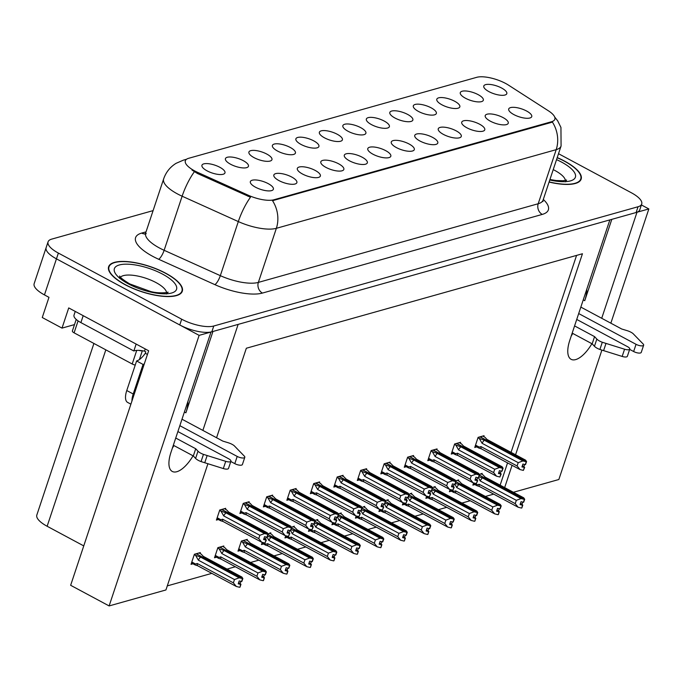 <?xml version="1.0" encoding="UTF-8"?>
<svg xmlns="http://www.w3.org/2000/svg" width="683" height="683" viewBox="0 0 683 683"><rect width="100%" height="100%" fill="white"/><g stroke="black" fill="none" stroke-linecap="round" stroke-linejoin="round"><path stroke-width="1.02" d="M586.765 289.302A25.877 10.962 -61.8 0 1 584.75 300.682L611.806 219.354M212.951 331.477L185.896 412.805A25.877 10.962 118.2 0 0 187.91 401.425M372.944 154.204A12.132 4.149 18.4 0 0 390.249 157.013A12.132 4.149 18.4 0 0 385.664 150.627A12.132 4.149 18.4 0 0 373.268 146.956A12.132 4.149 18.4 0 0 367.787 149.534A12.132 4.149 18.4 0 0 372.944 154.204M396.43 147.596A12.132 4.149 18.4 0 0 413.736 150.405A12.132 4.149 18.4 0 0 409.151 144.028A12.132 4.149 18.4 0 0 396.755 140.348A12.132 4.149 18.4 0 0 391.274 142.935A12.132 4.149 18.4 0 0 396.43 147.596M419.917 140.997A12.132 4.149 18.4 0 0 437.222 143.806A12.132 4.149 18.4 0 0 432.638 137.42A12.132 4.149 18.4 0 0 420.241 133.748A12.132 4.149 18.4 0 0 414.76 136.335A12.132 4.149 18.4 0 0 419.917 140.997M254.067 157.645A12.132 4.149 18.4 0 0 271.373 160.454A12.132 4.149 18.4 0 0 266.788 154.068A12.132 4.149 18.4 0 0 254.392 150.397A12.132 4.149 18.4 0 0 248.911 152.983A12.132 4.149 18.4 0 0 254.067 157.645M324.527 137.838A12.132 4.149 18.4 0 0 341.833 140.647A12.132 4.149 18.4 0 0 337.248 134.261A12.132 4.149 18.4 0 0 324.852 130.59A12.132 4.149 18.4 0 0 319.371 133.176A12.132 4.149 18.4 0 0 324.527 137.838M255.51 187.21A12.132 4.149 18.4 0 0 272.816 190.019A12.132 4.149 18.4 0 0 268.231 183.642A12.132 4.149 18.4 0 0 255.835 179.962A12.132 4.149 18.4 0 0 250.354 182.549A12.132 4.149 18.4 0 0 255.51 187.21M301.041 144.437A12.132 4.149 18.4 0 0 318.346 147.246A12.132 4.149 18.4 0 0 313.762 140.869A12.132 4.149 18.4 0 0 301.365 137.189A12.132 4.149 18.4 0 0 295.884 139.776A12.132 4.149 18.4 0 0 301.041 144.437M230.581 164.244A12.132 4.149 18.4 0 0 247.895 167.053A12.132 4.149 18.4 0 0 243.302 160.676A12.132 4.149 18.4 0 0 230.905 157.005A12.132 4.149 18.4 0 0 225.424 159.583A12.132 4.149 18.4 0 0 230.581 164.244M490.377 121.19A12.132 4.149 18.4 0 0 507.682 123.999A12.132 4.149 18.4 0 0 503.098 117.613A12.132 4.149 18.4 0 0 490.701 113.941A12.132 4.149 18.4 0 0 485.22 116.528A12.132 4.149 18.4 0 0 490.377 121.19M418.474 111.431A12.132 4.149 18.4 0 0 435.78 114.24A12.132 4.149 18.4 0 0 431.195 107.854A12.132 4.149 18.4 0 0 418.799 104.183A12.132 4.149 18.4 0 0 413.317 106.761A12.132 4.149 18.4 0 0 418.474 111.431M302.484 174.011A12.132 4.149 18.4 0 0 319.789 176.82A12.132 4.149 18.4 0 0 315.204 170.434A12.132 4.149 18.4 0 0 302.808 166.763A12.132 4.149 18.4 0 0 297.327 169.341A12.132 4.149 18.4 0 0 302.484 174.011M465.447 98.224A12.132 4.149 18.4 0 0 482.753 101.033A12.132 4.149 18.4 0 0 478.168 94.647A12.132 4.149 18.4 0 0 465.772 90.976A12.132 4.149 18.4 0 0 460.291 93.562A12.132 4.149 18.4 0 0 465.447 98.224M277.554 151.045A12.132 4.149 18.4 0 0 294.86 153.854A12.132 4.149 18.4 0 0 290.275 147.468A12.132 4.149 18.4 0 0 277.879 143.797A12.132 4.149 18.4 0 0 272.397 146.375A12.132 4.149 18.4 0 0 277.554 151.045M394.987 118.031A12.132 4.149 18.4 0 0 412.293 120.84A12.132 4.149 18.4 0 0 407.708 114.454A12.132 4.149 18.4 0 0 395.312 110.783A12.132 4.149 18.4 0 0 389.831 113.369A12.132 4.149 18.4 0 0 394.987 118.031M278.997 180.611A12.132 4.149 18.4 0 0 296.302 183.42A12.132 4.149 18.4 0 0 291.718 177.034A12.132 4.149 18.4 0 0 279.321 173.362A12.132 4.149 18.4 0 0 273.84 175.949A12.132 4.149 18.4 0 0 278.997 180.611M348.014 131.238A12.132 4.149 18.4 0 0 365.32 134.047A12.132 4.149 18.4 0 0 360.735 127.661A12.132 4.149 18.4 0 0 348.339 123.99A12.132 4.149 18.4 0 0 342.857 126.568A12.132 4.149 18.4 0 0 348.014 131.238M349.457 160.804A12.132 4.149 18.4 0 0 366.762 163.613A12.132 4.149 18.4 0 0 362.178 157.227A12.132 4.149 18.4 0 0 349.781 153.555A12.132 4.149 18.4 0 0 344.3 156.142A12.132 4.149 18.4 0 0 349.457 160.804M371.501 124.63A12.132 4.149 18.4 0 0 388.806 127.439A12.132 4.149 18.4 0 0 384.222 121.062A12.132 4.149 18.4 0 0 371.825 117.382A12.132 4.149 18.4 0 0 366.344 119.969A12.132 4.149 18.4 0 0 371.501 124.63M441.961 104.823A12.132 4.149 18.4 0 0 459.266 107.632A12.132 4.149 18.4 0 0 454.682 101.255A12.132 4.149 18.4 0 0 442.285 97.575A12.132 4.149 18.4 0 0 436.804 100.162A12.132 4.149 18.4 0 0 441.961 104.823M325.97 167.403A12.132 4.149 18.4 0 0 343.276 170.212A12.132 4.149 18.4 0 0 338.691 163.835A12.132 4.149 18.4 0 0 326.295 160.155A12.132 4.149 18.4 0 0 320.814 162.742A12.132 4.149 18.4 0 0 325.97 167.403M488.934 91.624A12.132 4.149 18.4 0 0 506.24 94.433A12.132 4.149 18.4 0 0 501.655 88.047A12.132 4.149 18.4 0 0 489.259 84.376A12.132 4.149 18.4 0 0 483.777 86.954A12.132 4.149 18.4 0 0 488.934 91.624M443.404 134.397A12.132 4.149 18.4 0 0 460.709 137.206A12.132 4.149 18.4 0 0 456.124 130.82A12.132 4.149 18.4 0 0 443.728 127.149A12.132 4.149 18.4 0 0 438.247 129.727A12.132 4.149 18.4 0 0 443.404 134.397M466.89 127.789A12.132 4.149 18.4 0 0 484.196 130.598A12.132 4.149 18.4 0 0 479.611 124.212A12.132 4.149 18.4 0 0 467.215 120.541A12.132 4.149 18.4 0 0 461.734 123.128A12.132 4.149 18.4 0 0 466.89 127.789M207.094 170.852A12.132 4.149 18.4 0 0 224.408 173.661A12.132 4.149 18.4 0 0 219.815 167.275A12.132 4.149 18.4 0 0 207.419 163.604A12.132 4.149 18.4 0 0 201.937 166.182A12.132 4.149 18.4 0 0 207.094 170.852M513.864 114.59A12.132 4.149 18.4 0 0 531.169 117.399A12.132 4.149 18.4 0 0 526.584 111.013A12.132 4.149 18.4 0 0 514.188 107.342A12.132 4.149 18.4 0 0 508.707 109.92A12.132 4.149 18.4 0 0 513.864 114.59M194.612 170.878A21.839 7.47 18.4 0 0 197.814 172.449L248.236 195.218A21.839 7.47 18.4 0 0 273.917 199.769L551.565 121.719A21.839 7.47 18.4 0 0 554.852 119.269A21.839 7.47 18.4 0 0 548.432 110.825L508.468 85.119A21.839 7.47 18.4 0 0 476.743 77.316L188.628 158.311A21.839 7.47 18.4 0 0 185.341 160.77A21.839 7.47 18.4 0 0 194.612 170.878M74.498 324.604L62.016 328.113L42.261 317.518L48.971 297.327L44.455 294.902A24.264 8.298 18.4 0 1 34.15 283.676L46.145 247.613A24.264 8.298 18.4 0 0 56.45 258.848L199.129 335.362L211.004 332.023L170.938 452.453A25.877 10.962 118.2 0 0 172.278 471.449A25.877 10.962 118.2 0 0 193.05 455.817M172.406 448.048A25.877 10.962 118.2 0 0 173.943 445.564M636.94 212.251L648.85 208.938L641.397 204.943M202.868 430.401L238.136 324.399L609.851 219.9L569.784 340.33A25.877 10.962 118.2 0 0 571.125 359.326A25.877 10.962 118.2 0 0 591.896 343.694M62.016 328.113L68.727 307.922L148.655 350.78L70.648 585.297L109.126 605.932L199.129 335.362M513.403 492.281L558.848 479.509L601.894 350.097M610.85 323.179L648.85 208.938M601.714 318.278L636.983 212.276M207.914 463.748L165.935 589.958L109.126 605.932M515.571 454.776L582.445 253.752L246.341 348.236L216.562 437.752M504.66 487.594L512.071 465.311M83.753 545.896L47.136 526.26A24.264 8.298 -161.6 0 1 36.831 515.025L93.912 343.455M167.284 585.886L211.858 573.353M227.046 569.084L235.345 566.753M250.533 562.485L258.831 560.154M274.02 555.885L282.318 553.546M297.506 549.277L305.805 546.946M320.993 542.678L329.291 540.347M344.48 536.078L352.778 533.739M367.966 529.47L376.265 527.139M391.453 522.871L399.751 520.54M414.94 516.271L423.238 513.932M438.426 509.663L446.725 507.332M461.913 503.064L470.211 500.733M485.4 496.464L493.698 494.125M500.135 485.169L507.554 462.886M511.055 452.351L576.572 255.408M340.945 513.872L341.244 512.976L338.273 513.812M332.681 522.538L331.947 524.74L333.927 524.185M387.918 500.665L388.217 499.768L385.246 500.605M379.654 509.33L378.92 511.533L380.901 510.978M411.405 494.065L411.704 493.169L408.946 494.33M403.141 502.731L402.407 504.933L404.387 504.378M434.892 487.466L435.191 486.569L432.433 487.73M426.627 496.123L425.893 498.334L427.874 497.779M458.378 480.858L458.677 479.961L455.706 480.798M450.114 489.523L449.38 491.726L451.361 491.171M364.432 507.273L364.731 506.376L361.973 507.537M356.167 515.93L355.433 518.141L357.414 517.586M317.458 520.472L317.757 519.575L314.786 520.412M309.194 529.137L308.46 531.34L310.441 530.785M293.972 527.08L294.271 526.183L291.513 527.344M285.707 535.737L284.973 537.948L286.954 537.393M270.485 533.679L270.784 532.783L268.026 533.944M262.221 542.345L261.487 544.547L263.467 543.992M246.998 540.279L247.297 539.382L241.364 541.056L238 551.147L239.981 550.592M223.512 546.887L223.811 545.99L217.877 547.655L214.513 557.755L216.494 557.2M200.025 553.486L200.324 552.59L194.39 554.255L191.027 564.354L193.007 563.799M481.865 474.258L482.164 473.362L479.406 474.523M473.601 482.924L472.867 485.126L474.847 484.571M366.31 469.614L366.609 468.717L360.675 470.382L357.32 480.482L359.292 479.927M413.283 456.406L413.582 455.51L407.649 457.175L404.293 467.274L406.265 466.72M436.77 449.807L437.069 448.91L431.135 450.575L427.78 460.675L429.752 460.12M460.257 443.199L460.555 442.302L454.622 443.976L451.267 454.067L453.239 453.512M389.797 463.006L390.095 462.109L384.162 463.783L380.807 473.874L382.779 473.319M342.823 476.213L343.122 475.317L337.189 476.982L333.833 487.081L335.805 486.527M319.337 482.813L319.635 481.916L313.702 483.59L310.347 493.681L312.319 493.126M295.85 489.421L296.149 488.524L290.215 490.189L286.86 500.289L288.832 499.734M272.363 496.02L272.662 495.124L266.729 496.789L263.373 506.888L265.346 506.334M248.877 502.62L249.175 501.723L243.242 503.397L239.887 513.488L241.859 512.933M225.39 509.228L225.689 508.331L219.755 509.996L216.4 520.096L218.372 519.541M483.743 436.599L484.042 435.703L478.109 437.368L474.753 447.467L476.725 446.913M572.789 333.441A25.877 10.962 -61.8 0 1 571.253 335.934M125.109 284.709A38.82 13.276 18.4 0 0 182.293 291.248A38.82 13.276 18.4 0 0 165.807 273.268A38.82 13.276 18.4 0 0 108.623 266.737A38.82 13.276 18.4 0 0 125.109 284.709M549.089 182.045A38.82 13.276 18.4 0 0 581.148 179.125A38.82 13.276 18.4 0 0 564.653 161.154A38.82 13.276 18.4 0 0 557.226 157.585M551.565 121.719L551.326 122.428L552.359 122.026A28.31 23.743 74.3 0 1 556.201 149.654L276.359 228.318A32.349 11.065 -161.6 0 1 238.316 221.574A28.31 7.692 -65.7 0 1 250.473 197.233L197.464 173.499L191.966 170.041M153.094 210.62L51.72 239.118A24.264 8.298 18.4 0 0 48.066 241.842L46.145 247.613A24.264 8.298 18.4 0 0 56.45 258.848L179.766 324.971A24.264 8.298 18.4 0 0 211.85 331.784L636.129 212.515A24.264 8.298 18.4 0 0 639.783 209.783L641.704 204.021A24.264 8.298 18.4 0 0 631.399 192.785L558.515 153.701M551.326 122.428L272.517 200.691A28.31 23.743 -105.7 0 1 276.359 228.318L258.362 282.403L538.204 203.739A32.349 11.065 18.4 0 0 543.079 200.102L542.968 201.553L542.661 200.973M48.066 241.842A24.264 8.298 18.4 0 0 58.371 253.077L181.678 319.209A24.264 8.298 18.4 0 0 213.77 326.013L638.05 206.744A24.264 8.298 18.4 0 0 641.704 204.021M477.929 437.914L484.324 440.236L522.913 460.931L526.243 461.751L525.287 464.636L522.905 464.047L521.949 466.933L524.672 467.42L522.418 465.524M481.054 436.539L481.532 436.796L480.601 437.06L526.593 461.648L525.628 460.171L487.039 439.476L484.896 437.214L482.753 436.07M479.466 438.742L482.078 443.284L518.209 462.664L517.099 465.977L480.977 446.597L479.244 447.117L478.877 448.057L481.447 448.893L520.036 469.58L523.366 470.399L524.322 467.514M524.672 467.42L523.366 470.399M526.243 461.751L480.431 437.111L479.022 437.111M524.612 464.466L523.981 466.361M525.415 464.491L526.593 461.648M480.977 446.597A5.498 2.331 118.2 0 0 481.447 448.893M518.209 462.664L522.913 460.931M520.036 469.58L517.099 465.977M484.324 440.236A5.498 2.331 118.2 0 0 482.078 443.284M526.328 461.725L525.287 464.636M525.543 464.56L526.499 461.674M478.954 476.854L482.437 477.895L521.027 498.59L524.45 499.384L479.483 475.266M524.45 499.384L523.494 502.27L521.027 501.706L520.07 504.592L522.444 505.181L521.829 507.964L522.785 505.079L520.54 503.183M524.365 499.41L523.4 502.295M524.706 499.307L523.656 502.218L524.706 499.307L523.741 497.83L485.178 477.144M479.517 475.155L524.621 499.333M478.484 477.724L480.192 480.943L516.322 500.323L521.027 498.59M482.437 477.895A5.498 2.331 118.2 0 0 480.192 480.943M479.56 486.552L518.149 507.238L515.221 503.636L479.09 484.264A5.498 2.331 -61.8 0 0 479.56 486.552L476.999 485.715L477.357 484.776L474.147 483.052M479.09 484.264L477.357 484.776M516.322 500.323L515.221 503.636M518.149 507.238L521.479 508.058M522.734 502.125L522.102 504.02M485.152 477.135L483.009 474.873L480.866 473.729M454.443 444.522L460.837 446.836L499.427 467.531L502.756 468.35L501.8 471.236L499.418 470.655L498.462 473.532L501.185 474.019L498.931 472.124M457.567 443.147L458.045 443.404L457.115 443.66L503.106 468.256L502.142 466.771L463.552 446.076L461.409 443.813L459.266 442.669M455.979 445.342L458.592 449.892L494.723 469.264L493.621 472.576L457.49 453.205L455.757 453.717L455.39 454.665L457.96 455.493L496.55 476.188L499.879 477.007L500.835 474.122M501.185 474.019L499.879 477.007M502.756 468.35L456.944 443.711L455.535 443.719M501.126 471.074L500.494 472.96M501.928 471.091L503.106 468.256M457.49 453.205A5.498 2.331 118.2 0 0 457.96 455.493M494.723 469.264L499.427 467.531M496.55 476.188L493.621 472.576M460.837 446.836A5.498 2.331 118.2 0 0 458.592 449.892M502.842 468.325L501.8 471.236M502.056 471.159L503.012 468.282M430.956 451.121L437.351 453.444L475.94 474.139L479.27 474.95L478.313 477.835L475.931 477.255L474.975 480.14L477.699 480.627L475.445 478.723M434.081 449.747L434.559 450.003L433.628 450.268L479.62 474.856L478.655 473.37L440.065 452.675L437.923 450.421L435.78 449.269M432.493 451.941L435.105 456.492L471.236 475.863L470.135 479.176L434.004 459.804L432.271 460.325L431.904 461.264L434.473 462.092L473.063 482.787L476.392 483.607L477.349 480.721M477.699 480.627L476.392 483.607M479.27 474.95L433.457 450.31L432.049 450.319M477.639 477.673L477.007 479.568M478.441 477.699L479.62 474.856M434.004 459.804A5.498 2.331 118.2 0 0 434.473 462.092M471.236 475.863L475.94 474.139M473.063 482.787L470.135 479.176M437.351 453.444A5.498 2.331 118.2 0 0 435.105 456.492M479.355 474.933L478.313 477.835M478.57 477.767L479.526 474.881M407.469 457.721L413.864 460.043L452.453 480.738L455.783 481.558L454.827 484.443L452.445 483.854L451.489 486.74L454.212 487.227L451.958 485.331M410.594 456.346L411.072 456.603L410.142 456.867L456.133 481.455L455.168 479.978L416.579 459.283L414.436 457.021L412.293 455.877M409.006 458.549L411.618 463.091L447.749 482.471L446.648 485.784L410.517 466.404L408.784 466.924L408.417 467.864L410.987 468.7L449.576 489.387L452.906 490.206L453.862 487.329M454.212 487.227L452.906 490.206M455.783 481.558L409.971 456.918L408.562 456.918M454.152 484.273L453.521 486.168M454.955 484.298L456.133 481.455M410.517 466.404A5.498 2.331 118.2 0 0 410.987 468.7M447.749 482.471L452.453 480.738M449.576 489.387L446.648 485.784M413.864 460.043A5.498 2.331 118.2 0 0 411.618 463.091M455.868 481.532L454.827 484.443M455.083 484.367L456.039 481.481M455.467 483.453L458.95 484.495L497.548 505.189L500.963 505.983L455.996 481.874M500.963 505.983L500.007 508.869L497.54 508.314L496.584 511.191L498.957 511.78L498.342 514.564L499.299 511.678L497.053 509.783M500.878 506.009L499.913 508.895M501.22 505.915L500.169 508.818L501.22 505.915L500.255 504.43L461.691 483.752M456.031 481.754L501.134 505.941M454.998 484.324L456.705 487.551L492.836 506.923L497.548 505.189M458.95 484.495A5.498 2.331 118.2 0 0 456.705 487.551M456.073 493.152L494.663 513.847L491.734 510.235L455.604 490.864A5.498 2.331 -61.8 0 0 456.073 493.152L453.512 492.323L453.871 491.376L450.66 489.66M455.604 490.864L453.871 491.376M492.836 506.923L491.734 510.235M494.663 513.847L497.992 514.666M499.247 508.733L498.616 510.619M461.665 483.735L459.522 481.481L457.379 480.328M431.98 490.053L435.464 491.103L474.062 511.798L477.477 512.591L432.51 488.473M477.477 512.591L476.521 515.469L474.053 514.914L473.097 517.799L475.47 518.38L474.856 521.172L475.812 518.286L473.567 516.382M477.391 512.609L476.427 515.494M477.733 512.515L476.683 515.426L477.733 512.515L476.768 511.029L438.204 490.351L436.036 488.08L433.893 486.928M432.544 488.354L477.648 512.54M431.511 490.923L433.218 494.15L469.349 513.522L474.062 511.798M435.464 491.103A5.498 2.331 118.2 0 0 433.218 494.15M432.587 499.751L471.176 520.446L468.248 516.835L432.117 497.463A5.498 2.331 -61.8 0 0 432.587 499.751L430.025 498.923L430.384 497.984L427.174 496.259M432.117 497.463L430.384 497.984M469.349 513.522L468.248 516.835M471.176 520.446L474.506 521.266M475.761 515.332L475.129 517.227M408.494 496.661L411.977 497.702L450.575 518.397L453.99 519.191L409.023 495.073M453.99 519.191L453.034 522.077L450.567 521.513L449.61 524.399L451.984 524.988L451.369 527.771L452.334 524.885L450.08 522.99M453.905 519.217L452.94 522.102M454.246 519.114L453.196 522.025L454.246 519.114L453.281 517.637L414.718 496.951M409.057 494.962L454.161 519.14M408.024 497.531L409.732 500.75L445.862 520.13L450.575 518.397M411.977 497.702A5.498 2.331 118.2 0 0 409.732 500.75M409.1 506.359L447.689 527.045L444.761 523.443L408.63 504.071A5.498 2.331 -61.8 0 0 409.1 506.359L406.539 505.522L406.897 504.583L403.687 502.859M408.63 504.071L406.897 504.583M445.862 520.13L444.761 523.443M447.689 527.045L451.019 527.865M452.274 521.932L451.642 523.827M414.692 496.942L412.549 494.68L410.406 493.536M385.007 503.26L388.49 504.302L427.088 524.996L430.503 525.79L385.536 501.681M430.503 525.79L429.547 528.676L427.08 528.121L426.124 530.998L428.497 531.587L427.882 534.371L428.847 531.485L426.593 529.59M430.418 525.816L429.453 528.702M430.76 525.722L429.709 528.625L430.76 525.722L429.795 524.237L391.231 503.559M385.571 501.561L430.674 525.748M384.538 504.131L386.245 507.358L422.376 526.73L427.088 524.996M388.49 504.302A5.498 2.331 118.2 0 0 386.245 507.358M385.613 512.959L424.203 533.654L421.274 530.042L385.144 510.671A5.498 2.331 -61.8 0 0 385.613 512.959L383.052 512.13L383.411 511.183L380.2 509.467M385.144 510.671L383.411 511.183M422.376 526.73L421.274 530.042M424.203 533.654L427.532 534.473M428.787 528.54L428.156 530.426M391.205 503.542L389.062 501.288L386.919 500.135M198.002 451.198L195.603 458.413L193.323 455.954L195.722 448.748L198.002 451.198A8.085 2.766 18.4 0 0 203.449 454.374L225.723 461.341A5.165 1.767 -161.6 0 0 230.914 461.204A5.165 1.767 -161.6 0 0 228.72 458.814L177.887 431.562M75.25 311.422L74.02 315.111A16.179 5.532 18.4 0 0 80.893 322.598L133.834 350.985L136.139 344.07M145.223 348.945L144.489 351.156A16.179 5.532 18.4 0 0 133.834 350.985M147.443 354.443L145.3 353.29L145.778 351.847L144.489 351.156M144.275 363.962A16.179 6.856 -61.8 0 1 143.054 364.432L136.6 360.966A16.179 6.856 118.2 0 0 145.3 353.29M136.6 360.966L126.765 390.531A16.179 6.856 118.2 0 0 127.601 402.407L130.897 404.174M143.054 364.432L133.219 393.997A16.179 6.856 118.2 0 0 131.956 400.981M179.842 425.68L237.197 456.432A5.165 1.767 -161.6 0 0 244.804 457.303A5.165 1.767 -161.6 0 0 244.309 456.116L234.209 445.726A8.085 2.766 18.4 0 0 228.148 442.729L222.854 441.116L181.994 419.208M237.197 456.432L234.798 463.646A5.165 1.767 18.4 0 0 242.405 464.517L244.804 457.303M234.798 463.646L230.811 461.503M193.323 455.954L173.337 445.239M175.736 438.034L195.722 448.748M195.603 458.413A8.085 2.766 18.4 0 0 201.05 461.58L223.324 468.555A5.165 1.767 18.4 0 0 228.515 468.418L230.914 461.204M201.05 461.58L203.449 454.374M204.746 462.767L207.145 455.552M596.848 339.084L594.449 346.29L592.17 343.839L594.569 336.625L596.848 339.084A8.085 2.766 18.4 0 0 602.295 342.251L624.569 349.218A5.165 1.767 -161.6 0 0 629.76 349.09A5.165 1.767 -161.6 0 0 627.566 346.699L576.734 319.439M578.689 313.557L636.044 344.309A5.165 1.767 -161.6 0 0 643.651 345.18A5.165 1.767 -161.6 0 0 643.155 344.001L633.056 333.603A8.085 2.766 18.4 0 0 626.994 330.606L621.701 329.001L580.84 307.094M636.044 344.309L633.645 351.523A5.165 1.767 18.4 0 0 641.252 352.394L643.651 345.18M633.645 351.523L629.658 349.389M592.17 343.839L572.183 333.125M574.582 325.911L594.569 336.625M594.449 346.29A8.085 2.766 18.4 0 0 599.896 349.465L622.17 356.432A5.165 1.767 18.4 0 0 627.361 356.295L629.76 349.09M599.896 349.465L602.295 342.251M603.593 350.644L605.992 343.429M125.322 284.649A38.419 13.139 -161.6 0 1 109.007 266.865A38.419 13.139 -161.6 0 1 165.602 273.328A38.419 13.139 -161.6 0 1 181.917 291.12A38.419 13.139 -161.6 0 1 125.322 284.649M135.234 365.064A4.047 1.383 -161.6 0 1 132.203 363.988L74.097 332.834A4.047 1.383 -161.6 0 1 72.381 330.956L76.214 319.439M142.226 350.729A4.047 1.383 -161.6 0 1 139.042 350.396M557.174 157.722A38.419 13.139 -161.6 0 1 564.448 161.214A38.419 13.139 -161.6 0 1 580.763 178.997A38.419 13.139 -161.6 0 1 549.132 181.909M383.983 464.329L390.377 466.643L428.967 487.338L432.296 488.157L431.34 491.043L428.967 490.462L428.002 493.339L430.725 493.826L428.472 491.931M387.107 462.954L387.585 463.211L386.655 463.467L432.646 488.063L431.682 486.578L393.092 465.883L390.949 463.62L388.806 462.476M385.519 465.149L388.132 469.699L424.263 489.071L423.161 492.383L387.03 473.012L385.297 473.524L384.93 474.472L387.5 475.3L426.09 495.995L429.419 496.814L430.375 493.929M430.725 493.826L429.419 496.814M432.296 488.157L386.484 463.518L385.075 463.526M430.666 490.881L430.034 492.767M431.468 490.898L432.646 488.063M387.03 473.012A5.498 2.331 118.2 0 0 387.5 475.3M424.263 489.071L428.967 487.338M426.09 495.995L423.161 492.383M390.377 466.643A5.498 2.331 118.2 0 0 388.132 469.699M432.39 488.132L431.34 491.043M431.596 490.966L432.552 488.089M360.496 470.929L366.891 473.251L405.48 493.946L408.81 494.757L407.853 497.642L405.48 497.062L404.515 499.947L407.239 500.434L404.985 498.53M363.621 469.554L364.099 469.81L363.168 470.075L409.16 494.663L408.195 493.177L369.605 472.482L367.463 470.228L365.32 469.076M362.033 471.748L364.645 476.299L400.776 495.67L399.675 498.983L363.544 479.611L361.811 480.132L361.444 481.071L364.013 481.899L402.603 502.594L405.933 503.414L406.889 500.528M407.239 500.434L405.933 503.414M408.81 494.757L362.997 470.117L361.589 470.126M407.179 497.48L406.547 499.375M407.982 497.506L409.16 494.663M363.544 479.611A5.498 2.331 118.2 0 0 364.013 481.899M400.776 495.67L405.48 493.946M402.603 502.594L399.675 498.983M366.891 473.251A5.498 2.331 118.2 0 0 364.645 476.299M408.904 494.74L407.853 497.642M408.11 497.574L409.066 494.688M337.009 477.528L343.404 479.85L381.993 500.545L385.323 501.365L384.367 504.25L381.993 503.661L381.029 506.547L383.752 507.034L381.498 505.138M340.134 476.153L340.612 476.41L339.682 476.674L385.673 501.262L384.708 499.785L346.119 479.09L343.976 476.828L341.833 475.684M338.546 478.356L341.159 482.898L377.289 502.278L376.188 505.591L340.057 486.211L338.324 486.731L337.957 487.671L340.527 488.507L379.116 509.194L382.446 510.013L383.402 507.136M383.752 507.034L382.446 510.013M385.323 501.365L339.511 476.725L338.102 476.725M383.692 504.08L383.061 505.975M384.495 504.105L385.673 501.262M340.057 486.211A5.498 2.331 118.2 0 0 340.527 488.507M377.289 502.278L381.993 500.545M379.116 509.194L376.188 505.591M343.404 479.85A5.498 2.331 118.2 0 0 341.159 482.898M385.417 501.339L384.367 504.25M384.623 504.174L385.579 501.288M361.52 509.86L365.004 510.91L403.602 531.605L407.017 532.399L362.05 508.28M407.017 532.399L406.061 535.276L403.593 534.721L402.637 537.606L405.01 538.187L404.396 540.979L405.361 538.093L403.107 536.189M406.931 532.416L405.967 535.301M407.273 532.322L406.231 535.233L407.273 532.322L406.308 530.836L367.744 510.158M362.084 508.161L407.188 532.347M361.051 510.73L362.758 513.957L398.889 533.329L403.602 531.605M365.004 510.91A5.498 2.331 118.2 0 0 362.758 513.957M362.127 519.558L400.716 540.253L397.788 536.642L361.657 517.27A5.498 2.331 -61.8 0 0 362.127 519.558L359.565 518.73L359.924 517.791L356.714 516.066M361.657 517.27L359.924 517.791M398.889 533.329L397.788 536.642M400.716 540.253L404.046 541.073M405.301 535.139L404.669 537.034M367.719 510.141L365.576 507.887L363.433 506.735M338.034 516.468L341.517 517.509L380.115 538.204L383.53 538.998L338.563 514.88M383.53 538.998L382.574 541.884L380.107 541.32L379.15 544.206L381.524 544.795L380.909 547.578L381.874 544.692L379.62 542.797M383.445 539.024L382.48 541.909M383.786 538.921L382.745 541.832L383.786 538.921L382.821 537.444L344.258 516.758M338.597 514.769L383.701 538.947M337.564 517.338L339.272 520.557L375.402 539.937L380.115 538.204M341.517 517.509A5.498 2.331 118.2 0 0 339.272 520.557M338.64 526.166L377.229 546.861L374.301 543.25L338.17 523.878A5.498 2.331 -61.8 0 0 338.64 526.166L336.079 525.329L336.437 524.39L333.227 522.666M338.17 523.878L336.437 524.39M375.402 539.937L374.301 543.25M377.229 546.861L380.559 547.672M381.814 541.739L381.182 543.634M344.232 516.749L342.089 514.487L339.946 513.343M314.547 523.067L318.03 524.109L356.628 544.803L360.043 545.597L315.076 521.488M360.043 545.597L359.087 548.483L356.62 547.928L355.664 550.805L358.037 551.394L357.422 554.178L358.387 551.292L356.133 549.397M359.958 545.623L358.993 548.509M360.3 545.529L359.258 548.44L360.3 545.529L359.335 544.044L320.771 523.366L318.602 521.095L316.46 519.942M315.111 521.368L360.214 545.555M314.078 523.938L315.785 527.165L351.916 546.537L356.628 544.803M318.03 524.109A5.498 2.331 118.2 0 0 315.785 527.165M315.153 532.766L353.743 553.461L350.814 549.849L314.684 530.478A5.498 2.331 -61.8 0 0 315.153 532.766L312.592 531.937L312.951 530.99L309.74 529.274M314.684 530.478L312.951 530.99M351.916 546.537L350.814 549.849M353.743 553.461L357.072 554.28M358.327 548.347L357.696 550.233M313.523 484.136L319.917 486.45L358.507 507.145L361.836 507.964L360.88 510.85L358.507 510.269L357.542 513.146L360.265 513.633L358.012 511.738M316.647 482.761L317.125 483.018L316.195 483.274L362.186 507.87L361.222 506.385L322.632 485.69L320.489 483.427L318.346 482.283M315.059 484.956L317.672 489.506L353.803 508.878L352.701 512.19L316.571 492.819L314.837 493.331L314.47 494.279L317.04 495.107L355.63 515.802L358.959 516.621L359.915 513.736M360.265 513.633L358.959 516.621M361.836 507.964L316.024 483.325L314.615 483.333M360.206 510.688L359.582 512.574M361.008 510.705L362.186 507.87M316.571 492.819A5.498 2.331 118.2 0 0 317.04 495.107M353.803 508.878L358.507 507.145M355.63 515.802L352.701 512.19M319.917 486.45A5.498 2.331 118.2 0 0 317.672 489.506M361.93 507.939L360.88 510.85M361.136 510.773L362.092 507.896M290.036 490.735L296.431 493.058L335.02 513.753L338.35 514.564L337.393 517.449L335.02 516.869L334.055 519.754L336.779 520.241L334.525 518.337M293.161 489.361L293.639 489.617L292.708 489.882L338.7 514.47L337.735 512.984L299.145 492.289L297.003 490.035L294.86 488.883M291.573 491.555L294.185 496.106L330.316 515.477L329.215 518.79L293.084 499.418L291.351 499.939L290.984 500.878L293.553 501.706L332.143 522.401L335.473 523.221L336.429 520.335M336.779 520.241L335.473 523.221M338.35 514.564L292.537 489.924L291.129 489.933M336.719 517.287L336.096 519.182M337.522 517.313L338.7 514.47M293.084 499.418A5.498 2.331 118.2 0 0 293.553 501.706M330.316 515.477L335.02 513.753M332.143 522.401L329.215 518.79M296.431 493.058A5.498 2.331 118.2 0 0 294.185 496.106M338.444 514.547L337.393 517.449M337.65 517.381L338.606 514.495M266.549 497.335L272.944 499.657L311.533 520.352L314.863 521.172L313.907 524.057L311.533 523.468L310.569 526.354L313.292 526.841L311.038 524.945M269.674 495.96L270.152 496.217L269.222 496.481L315.213 521.069L314.248 519.592L275.659 498.897L273.516 496.635L271.373 495.491M268.086 498.163L270.699 502.705L306.829 522.085L305.728 525.398L269.597 506.026L267.864 506.538L267.497 507.478L270.067 508.314L308.656 529.001L311.986 529.82L312.942 526.943M313.292 526.841L311.986 529.82M314.863 521.172L269.051 496.532L267.642 496.532M313.232 523.887L312.609 525.782M314.035 523.912L315.213 521.069M269.597 506.026A5.498 2.331 118.2 0 0 270.067 508.314M306.829 522.085L311.533 520.352M308.656 529.001L305.728 525.398M272.944 499.657A5.498 2.331 118.2 0 0 270.699 502.705M314.957 521.146L313.907 524.057M314.163 523.981L315.119 521.095M243.063 503.943L249.457 506.257L288.047 526.952L291.376 527.771L290.42 530.657L288.047 530.076L287.082 532.953L289.805 533.44L287.552 531.545M246.187 502.568L246.665 502.825L245.735 503.081L291.726 527.677L290.762 526.192L252.172 505.497L250.029 503.234L247.886 502.09M244.599 504.763L247.212 509.313L283.343 528.685L282.241 531.997L246.111 512.626L244.377 513.138L244.01 514.086L246.58 514.914L285.17 535.609L288.499 536.428L289.455 533.543M289.805 533.44L288.499 536.428M291.376 527.771L245.564 503.132L244.155 503.14M289.746 530.495L289.122 532.381M290.548 530.512L291.726 527.677M246.111 512.626A5.498 2.331 118.2 0 0 246.58 514.914M283.343 528.685L288.047 526.952M285.17 535.609L282.241 531.997M249.457 506.257A5.498 2.331 118.2 0 0 247.212 509.313M291.47 527.746L290.42 530.657M290.676 530.58L291.632 527.703M219.576 510.543L225.971 512.865L264.56 533.56L267.89 534.371L266.933 537.256L264.56 536.676L263.595 539.561L266.319 540.048L264.065 538.144M222.701 509.168L223.179 509.424L222.248 509.689L268.154 534.302L267.275 532.791L228.685 512.096L226.543 509.842L224.4 508.69M221.113 511.362L223.725 515.913L259.856 535.284L258.755 538.597L222.624 519.225L220.891 519.746L220.524 520.685L223.093 521.513L261.683 542.208L265.013 543.028L265.969 540.142M266.319 540.048L265.013 543.028M267.89 534.371L222.077 509.731L220.669 509.74M266.259 537.094L265.636 538.989M267.062 537.12L268.24 534.277M222.624 519.225A5.498 2.331 118.2 0 0 223.093 521.513M259.856 535.284L264.56 533.56M261.683 542.208L258.755 538.597M225.971 512.865A5.498 2.331 118.2 0 0 223.725 515.913M267.984 534.354L266.933 537.256M267.19 537.188L268.154 534.302M291.06 529.667L294.544 530.717L333.142 551.412L336.557 552.205L291.59 528.087M336.557 552.205L335.601 555.083L333.133 554.528L332.177 557.413L334.55 557.994L333.936 560.786L334.901 557.9L332.647 555.996M336.471 552.223L335.507 555.108M336.813 552.129L335.771 555.04L336.813 552.129L335.848 550.643L297.259 529.948L295.116 527.694L292.973 526.542M291.624 527.968L336.728 552.154M290.591 530.537L292.298 533.764L328.429 553.136L333.142 551.412M294.544 530.717A5.498 2.331 118.2 0 0 292.298 533.764M291.667 539.365L330.256 560.06L327.328 556.449L291.197 537.077A5.498 2.331 -61.8 0 0 291.667 539.365L289.105 538.537L289.464 537.598L286.254 535.873M291.197 537.077L289.464 537.598M328.429 553.136L327.328 556.449M330.256 560.06L333.586 560.88M334.841 554.946L334.209 556.841M267.574 536.275L271.057 537.316L309.655 558.011L313.07 558.805L268.103 534.687M313.07 558.805L312.114 561.691L309.647 561.127L308.69 564.013L311.064 564.602L310.449 567.385L311.414 564.5L309.16 562.604M312.985 558.831L312.02 561.716M313.326 558.728L312.285 561.639L313.326 558.728L312.362 557.251L273.806 536.565M268.137 534.576L313.241 558.754M267.104 537.145L268.82 540.364L304.942 559.744L309.655 558.011M271.057 537.316A5.498 2.331 118.2 0 0 268.82 540.364M268.18 545.973L306.769 566.668L303.841 563.057L267.71 543.685A5.498 2.331 -61.8 0 0 268.18 545.973L265.619 545.136L265.977 544.197L262.767 542.473M267.71 543.685L265.977 544.197M304.942 559.744L303.841 563.057M306.769 566.668L310.108 567.479M311.354 561.546L310.722 563.441M273.772 536.556L271.629 534.294L269.486 533.15M241.176 541.602L247.57 543.916L286.168 564.61L289.583 565.404L243.677 540.791L242.269 540.799M289.583 565.404L288.627 568.29L286.16 567.735L285.204 570.612L287.577 571.201L286.962 573.985L287.927 571.099L285.673 569.204M289.498 565.43L288.533 568.316M289.84 565.336L288.798 568.247L289.84 565.336L288.875 563.851L250.32 543.173M243.814 540.859L289.754 565.362M243.848 540.74L244.787 540.484L244.309 540.227M242.721 542.422L245.334 546.972L281.456 566.344L286.168 564.61M247.57 543.916A5.498 2.331 118.2 0 0 245.334 546.972M244.693 552.573L283.283 573.268L280.354 569.656L244.224 550.285A5.498 2.331 -61.8 0 0 244.693 552.573L242.132 551.744L242.491 550.797L238.777 548.808M244.224 550.285L242.491 550.797M281.456 566.344L280.354 569.656M283.283 573.268L286.621 574.087M287.867 568.154L287.236 570.04M250.285 543.156L248.142 540.902L246 539.749M217.689 548.201L224.084 550.524L262.682 571.219L266.097 572.013L220.191 547.39L218.782 547.399M266.097 572.013L265.141 574.89L262.673 574.335L261.717 577.22L264.09 577.801L263.476 580.593L264.441 577.707L262.187 575.803M266.011 572.03L265.047 574.915M266.353 571.936L265.311 574.847L266.353 571.936L265.388 570.45L226.833 549.772M220.327 547.467L266.268 571.961M220.361 547.348L221.301 547.083L220.822 546.827M219.234 549.03L221.847 553.572L257.969 572.943L262.682 571.219M224.084 550.524A5.498 2.331 118.2 0 0 221.847 553.572M221.207 559.172L259.805 579.867L256.868 576.256L220.737 556.884A5.498 2.331 -61.8 0 0 221.207 559.172L218.645 558.344L219.004 557.405L215.299 555.416M220.737 556.884L219.004 557.405M257.969 572.943L256.868 576.256M259.805 579.867L263.134 580.687M264.381 574.753L263.749 576.648M226.799 549.755L224.656 547.501L222.513 546.349M194.211 554.801L200.597 557.123L239.195 577.818L242.61 578.612L196.704 553.998L195.295 553.998M242.61 578.612L241.654 581.498L239.187 580.934L238.23 583.82L240.604 584.409L239.989 587.192L240.954 584.307L238.7 582.411M242.525 578.638L241.56 581.523M242.866 578.535L241.825 581.446L242.866 578.535L241.91 577.058L203.346 556.372M196.841 554.067L242.781 578.561M196.875 553.947L197.814 553.682L197.336 553.426M195.748 555.629L198.36 560.171L234.482 579.551L239.195 577.818M200.597 557.123A5.498 2.331 118.2 0 0 198.36 560.171M197.72 565.78L236.318 586.475L233.381 582.864L197.25 563.492A5.498 2.331 -61.8 0 0 197.72 565.78L195.159 564.943L195.517 564.004L191.812 562.015M197.25 563.492L195.517 564.004M234.482 579.551L233.381 582.864M236.318 586.475L239.648 587.286M240.894 581.353L240.262 583.248M203.312 556.363L201.169 554.101L199.026 552.957M584.75 300.682L583.239 299.88M185.896 412.805L184.393 412.003M197.814 172.449L197.464 173.499M44.455 294.902L58.371 253.077M47.136 526.26L105.822 349.841M248.236 195.218L247.895 196.26M273.917 199.769L273.678 200.478M214.872 284.64A8.085 2.194 114.3 0 0 220.327 275.659L238.316 221.574L182.13 196.209A32.349 11.065 -161.6 0 1 177.384 193.87A32.349 11.065 -161.6 0 1 163.647 178.895L145.658 232.98A32.349 11.065 18.4 0 0 159.395 247.955A32.349 11.065 18.4 0 0 164.133 250.294L220.327 275.659A32.349 11.065 18.4 0 0 258.362 282.403A8.085 6.787 -105.7 0 0 262.426 293.075A40.442 13.831 -161.6 0 1 214.872 284.64L158.687 259.275A40.442 13.831 -161.6 0 1 141.671 233.091L146.025 231.87M194.356 171.757A28.31 7.692 -65.7 0 0 182.13 196.209L164.133 250.294A8.085 2.194 114.3 0 1 158.687 259.275M554.69 117.024L557.704 120.874L560.948 127.456L561.076 146.017A32.349 11.065 -161.6 0 1 556.201 149.654L538.204 203.739A8.085 6.787 -105.7 0 0 542.268 214.411L262.426 293.075M186.51 159.267L183.454 160.121A28.31 23.743 74.3 0 1 186.143 159.566M543.301 199.436A40.442 13.831 -161.6 0 1 542.268 214.411M181.678 319.209L179.766 324.971M213.77 326.013L211.85 331.784M638.05 206.744L636.129 212.515M141.671 233.091A8.085 6.787 -105.7 0 0 145.206 233.859M479.244 447.117L475.53 445.128M455.757 453.717L452.044 451.728M432.271 460.325L428.557 458.336M408.784 466.924L405.07 464.935M80.893 322.598L83.198 315.683M133.219 393.997L126.765 390.531M225.723 461.341L223.324 468.555M624.569 349.218L622.17 356.432M166.584 292.546A24.665 8.435 18.4 0 0 155.989 282.566A24.665 8.435 18.4 0 0 120.421 277.196M128.293 283.821A32.758 11.201 -161.6 0 1 119.312 264.97A32.758 11.201 -161.6 0 1 162.631 274.165A32.758 11.201 -161.6 0 1 171.612 293.016A32.758 11.201 -161.6 0 1 128.293 283.821M74.097 332.834L78.075 320.89M139.409 359.557L142.337 350.746M132.203 363.988L136.728 350.405M565.43 180.432A24.665 8.435 18.4 0 0 554.835 170.451A24.665 8.435 18.4 0 0 553.221 169.615M556.543 159.626A32.758 11.201 -161.6 0 1 561.477 162.042A32.758 11.201 -161.6 0 1 574.949 178.118A32.758 11.201 -161.6 0 1 549.764 180.005M385.297 473.524L381.584 471.535M361.811 480.132L358.097 478.143M338.324 486.731L334.61 484.742M314.837 493.331L311.124 491.342M291.351 499.939L287.637 497.95M267.864 506.538L264.15 504.549M244.377 513.138L240.664 511.149M220.891 519.746L217.177 517.757M183.454 160.121L176.052 163.339C170.093 167.045 165.96 172.227 163.647 178.895M561.076 146.017L543.079 200.102M146.256 233.663L144.873 234.218L145.658 232.98M478.877 448.065L475.206 446.093M476.99 485.724L473.328 483.752M455.39 454.665L451.719 452.701M431.904 461.273L428.232 459.3M408.417 467.872L404.746 465.9M453.503 492.323L449.841 490.36M430.017 498.931L426.354 496.959M406.53 505.531L402.868 503.559M383.043 512.13L379.381 510.167M119.653 278.416L119.73 276.214C120.046 275.608 117.117 276.205 129.71 283.906L150.678 291.53C160.334 294.108 170.374 292.102 167.728 292.179L166.464 293.989M109.007 266.865L108.409 268.684M181.917 291.12L181.311 292.93M580.763 178.997L580.157 180.807M565.319 181.866L566.574 180.056L563.099 180.756L556.167 180.525L549.935 179.501M384.93 474.472L381.259 472.508M361.444 481.08L357.772 479.107M337.957 487.679L334.286 485.707M359.557 518.739L355.894 516.766M336.07 525.338L332.408 523.366M312.592 531.937L308.921 529.974M314.47 494.279L310.799 492.315M290.984 500.887L287.312 498.914M267.497 507.486L263.826 505.514M244.01 514.086L240.339 512.122M220.524 520.694L216.852 518.721M289.105 538.545L285.434 536.573M265.619 545.145L261.948 543.173M242.132 551.744L238.461 549.781M218.645 558.352L214.974 556.38M195.159 564.952L191.488 562.98"/></g></svg>
